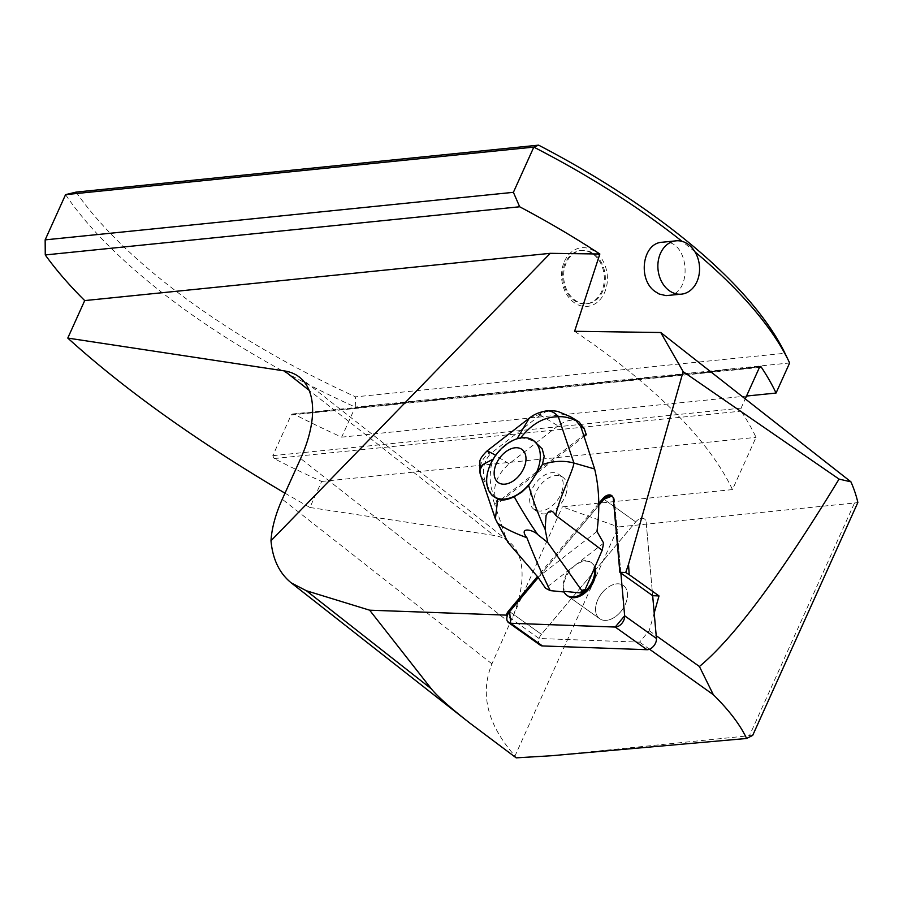 <?xml version="1.0" encoding="UTF-8"?>
<svg xmlns="http://www.w3.org/2000/svg" width="903" height="903" viewBox="0 0 903 903"><rect width="100%" height="100%" fill="white"/><g stroke="black" fill="none" stroke-linecap="round" stroke-linejoin="round"><path stroke-width="0.68" stroke-dasharray="4.51 3.39" d="M565.729 494.923A21.435 13.805 -54.5 0 0 562.84 477.247A21.435 13.805 -54.5 0 0 539.159 486.694A21.435 13.805 -54.5 0 0 537.951 512.159A21.435 13.805 -54.5 0 0 565.729 494.923M598.689 503.535L537.296 576.724M579.026 421.904C572.965 418.71 565.967 420.019 558.009 425.844L540.276 415.098L545.705 411.813L553.133 410.775M558.009 425.844L509.134 463.781C497.361 474.323 492.756 485.645 495.318 497.756L497.361 503.806L583.767 436.747M602.425 592.424A20.419 13.15 125.5 0 1 623.386 585.483A20.419 13.15 125.5 0 1 620.722 611.703A20.419 13.15 125.5 0 1 599.682 618.736A20.419 13.15 125.5 0 1 602.425 592.424M563.732 591.284L564.285 592.007A20.419 13.15 -54.5 0 1 569.962 569.274L579.229 562.084A20.419 13.15 -54.5 0 1 590.923 562.332A20.419 13.15 -54.5 0 1 594.693 568.405M574.601 331.299A412.648 155.914 24.3 0 1 732.457 489.595L756.037 437.357A412.648 155.914 -155.7 0 0 741.058 411.147L741.07 408.133L745.246 398.866M694.994 251.892A412.648 155.914 -155.7 0 0 682.092 241.372M662.35 242.23C689.576 237.805 693.549 294.592 667.769 295.541M76.123 192.102A405.413 153.183 -155.7 0 0 355.579 396.857L785 353.265M65.569 194.642A412.648 155.914 -155.7 0 0 355.251 407.072L355.579 396.857M284.998 493.196L309.91 507.497L321.66 481.457A412.648 155.914 -155.7 0 1 274.094 458.555L272.808 455.676L291.184 414.974L292.674 413.958L294.107 414.24A412.648 155.914 24.3 0 0 341.673 437.142L355.251 407.072L789.628 362.972L787.608 358.739M654.201 613.035L649.201 630.7L639.595 642.146L539.068 638.511L507.272 615.846M639.595 642.146L649.517 649.223M649.201 630.7L656.199 635.689M752.696 735.381L551.202 755.755M299.48 377.194L508.942 541.665A112.536 56.9 -51.9 0 1 513.006 616.207L491.932 663.852C479.696 693.922 487.383 724.635 514.981 756.003L618.397 526.968L854.509 502.994L749.467 735.629M516.177 757.854A107.186 54.191 128.1 0 1 514.981 756.003M857.85 502.474A53.593 20.25 24.3 0 1 854.509 502.994M732.457 489.595L562.377 506.854L618.397 526.968M341.673 437.142L746.521 396.045M309.91 507.497L493.941 535.411L309.108 390.288M321.66 481.457L756.037 437.357M508.942 541.665A112.536 56.9 -51.9 0 0 493.941 535.411M513.006 616.207L562.377 506.854M540.31 645.239A8.511 5.474 125.5 0 1 541.428 634.312L635.712 521.911A8.511 5.474 125.5 0 1 644.482 518.988A8.511 5.474 125.5 0 1 646.176 522.284L652.666 595.698L646.176 522.284A8.511 5.474 -54.5 0 0 644.482 518.988A8.511 5.474 -54.5 0 0 635.712 521.911L541.428 634.312A8.511 5.474 -54.5 0 0 539.068 638.511M603.667 543.121L579.229 562.084M520.546 437.966L527.115 438.61L536.472 442.662M495.318 497.756L491.83 495.645L494.754 504.337L497.361 503.806M494.754 504.337L583.327 435.449M569.962 569.274L545.525 588.237M480.136 473.759L497.079 522.656L505.951 537.804L494.652 504.28M506.899 540.186L505.951 537.804M596.962 531.461L537.985 577.231M561.745 492.079A21.435 13.805 -54.5 0 0 558.855 474.414A21.435 13.805 -54.5 0 0 535.163 483.85A21.435 13.805 -54.5 0 0 533.966 509.315A21.435 13.805 -54.5 0 0 561.745 492.079M491.83 495.645L488.873 488.467C480.994 475.588 481.592 463.95 490.668 453.566L487.044 450.981M520.354 438.215L517.001 438.948C509.416 441.939 502.373 447.414 495.849 455.36L493.636 458.95L491.051 466.603L489.957 477.619L491.277 488.41L493.93 495.408L496.661 498.512M529.192 418.27L539.136 414.5L540.942 414.545M540.276 415.098L490.668 453.566M488.873 488.467L481.491 476.412A19.29 18.139 139.1 0 1 489.663 452.9M539.136 414.5A19.29 14.561 83.5 0 1 546.36 410.921M564.488 261.362A29.472 22.857 -95.8 0 1 604.209 263.383A29.472 22.857 -95.8 0 1 584.76 306.456A29.472 22.857 -95.8 0 1 564.488 261.362M593.689 254.556A26.797 20.78 -95.8 0 1 603.949 283.587A26.797 20.78 -95.8 0 1 586.182 303.826A26.797 20.78 -95.8 0 1 566.204 290.992A26.797 20.78 -95.8 0 1 565.289 262.886A26.797 20.78 -95.8 0 1 580.764 250.515A26.797 20.78 -95.8 0 1 593.689 254.556M594.693 254.454A26.797 20.78 -95.8 0 1 604.965 283.486A26.797 20.78 -95.8 0 1 587.198 303.724A26.797 20.78 -95.8 0 1 563.811 279.162A26.797 20.78 -95.8 0 1 581.78 250.402A26.797 20.78 -95.8 0 1 594.693 254.454M620.722 611.703A20.419 13.15 -54.5 0 0 623.386 585.483A20.419 13.15 -54.5 0 0 600.834 594.467A20.419 13.15 -54.5 0 0 599.682 618.736A20.419 13.15 -54.5 0 0 620.722 611.703M620.869 573.033L614.379 499.619A8.511 5.474 -54.5 0 0 612.685 496.311A8.511 5.474 -54.5 0 0 612.144 495.995L614.379 499.619L620.869 573.033M598.689 505.477L538.199 577.581L598.689 505.477M595.021 567.626A20.419 13.15 -54.5 0 0 591.589 562.806A20.419 13.15 -54.5 0 0 569.037 571.802A20.419 13.15 -54.5 0 0 567.885 596.059L599.682 618.736L567.885 596.059M491.932 663.852L282.267 499.235M272.808 455.676L741.07 408.133M274.094 458.555L741.058 411.147M294.107 414.24L759.705 366.968M291.184 414.974L759.446 367.431M510.308 623.16L300.643 458.543M613.351 498.896L614.379 499.619M509.631 611.647L541.428 634.312L509.631 611.647M635.712 521.911L603.915 499.246L635.712 521.911M509.134 463.781L491.39 453.035M591.589 562.806L590.923 562.332M760.303 366.483L292.809 413.946M612.685 496.311L611.67 495.589M533.966 509.315L537.951 512.159M558.855 474.414L562.84 477.247M581.78 250.402L580.764 250.515M587.198 303.724L586.182 303.826"/><path stroke-width="1.35" d="M619.853 572.299L625.723 572.513L628.522 564.307L629.21 574.68L659.009 595.924L652.666 595.698L619.853 572.299L613.351 498.896A8.511 5.474 -54.5 0 0 611.67 495.589A8.511 5.474 -54.5 0 0 602.899 498.512L598.689 503.535M628.522 564.307L683.131 371.63L660.736 332.507L850.942 481.841L839.056 479.098L683.131 371.63M309.108 390.288L284.479 370.941A112.536 56.9 -51.9 0 1 299.48 377.194A112.536 56.9 -51.9 0 1 300.643 458.543L282.267 499.235A107.186 54.191 -51.9 0 0 270.99 540.75L550.266 253.325L599.852 254.014L574.601 331.299L660.736 332.507M270.99 540.75C272.672 559.284 279.433 573.326 291.263 582.886L306.456 590.776L369.643 610.191L506.256 615.124L507.272 615.846M537.296 576.724L508.603 610.925A8.511 5.474 -54.5 0 0 506.256 615.124M584.264 428.733L579.026 421.904L570.482 416.734L576.125 420.753L580.776 426.611L583.699 435.302L586.307 434.772L584.264 428.733L580.776 426.611M583.767 436.747L586.307 434.772M533.402 440.472A34.303 22.09 -54.5 0 0 505.601 444.976A34.303 22.09 -54.5 0 0 493.58 496.323A34.303 22.09 -54.5 0 0 521.381 491.808A34.303 22.09 -54.5 0 0 533.402 440.472L542.206 448.87L544.182 456.399L542.376 464.503C553.562 460.869 564.082 460.383 573.924 463.025L594.637 468.973C599.22 487.857 599.998 508.682 596.962 531.461L603.655 543.121L602.188 550.243L585.178 589.49A17.688 11.389 125.5 0 1 580.708 592.966L563.732 591.284A20.419 13.15 -54.5 0 0 566.87 595.337A20.419 13.15 -54.5 0 0 586.239 590.144A20.419 13.15 -54.5 0 0 594.219 567.615M599.852 254.014A412.648 155.914 -155.7 0 0 519.665 206.776L513.401 192.328L533.82 147.11L538.594 145.146L76.123 192.102L65.569 194.642L533.82 147.11A412.648 155.914 -155.7 0 1 682.092 241.372M745.246 398.866L759.446 367.431L761.071 366.832L760.45 366.471M759.705 366.968L761.071 366.832A412.648 155.914 24.3 0 1 776.049 393.042L789.628 362.972A412.648 155.914 -155.7 0 0 789.233 362.137A412.648 155.914 -155.7 0 0 694.994 251.892M681.426 294.152L665.962 295.62L659.134 294.006L655.047 291.477C637.507 279.467 642.304 242.851 662.35 242.23L676.008 240.841A26.797 20.78 -95.8 0 1 699.396 265.403A26.797 20.78 -95.8 0 1 681.426 294.152A26.797 20.78 -95.8 0 1 668.502 290.111A26.797 20.78 -95.8 0 1 658.242 261.08A26.797 20.78 -95.8 0 1 676.008 240.841M789.233 362.137L785 353.265A405.413 153.183 -155.7 0 0 538.594 145.146M291.184 582.83L469.786 723.055C449.75 707.309 436.95 695.92 431.397 688.887L369.643 610.191M469.786 723.055L516.177 757.854L551.202 755.755L746.623 738.473C740.223 724.917 729.139 710.334 713.347 694.723L699.419 666.504C733.913 637.936 780.463 575.471 839.056 479.098M649.517 649.223L713.347 694.723M629.21 574.68L625.723 572.513M65.569 194.642L45.15 239.871L45.263 254.939A412.648 155.914 -155.7 0 0 84.713 300.586L67.781 338.083C124.716 389.667 197.125 441.364 284.998 493.196M659.009 595.924L654.201 613.035M656.199 635.689L699.419 666.504M746.623 738.473L752.696 735.381L857.85 502.474A375.129 141.737 24.3 0 0 850.942 481.841M550.266 253.325L84.713 300.586M284.479 370.941L67.781 338.083M746.521 396.045L776.049 393.042M45.15 239.871L513.401 192.328M45.263 254.939L519.665 206.776M546.36 410.921A19.29 14.561 83.5 0 1 558.325 416.78C544.317 416.712 531.664 423.857 520.354 438.215M583.699 435.302L594.637 468.973M602.177 550.254L555.706 515.399C552.264 509.585 549.058 509.631 546.089 515.545L545.073 529.147L547.782 542.556L537.895 534.723C532.996 529.519 518.085 526.46 526.912 537.748C533.82 555.503 541.586 573.123 550.209 590.607L564.048 591.984M576.125 420.753C569.398 417.592 563.461 416.272 558.325 416.78L573.924 463.025C573.303 470.271 559.036 498.445 555.706 515.399M493.58 496.323L497.734 499.156C501.549 500.905 507.034 500.093 514.202 496.718L521.832 492.112L528.639 485.509L542.376 464.503M528.639 485.509C533.887 502.836 539.362 517.385 545.073 529.147M506.899 540.186L507.779 542.161L537.985 577.231L545.536 588.237L550.187 590.596M514.202 496.718C522.555 511.629 530.456 524.304 537.895 534.723M497.734 499.156L495.386 518.988L507.881 542.105M497.079 522.656C502.599 527.329 512.543 532.352 526.912 537.748M547.782 542.556L581.622 590.415L585.178 589.49M580.708 592.966L581.622 590.415M493.207 459.074L482.902 464.571L479.764 470.147L480.136 473.748L495.318 518.785M489.663 452.9C484.888 449.717 486.943 450.541 495.849 455.36M517.035 438.802L529.192 418.27M553.133 410.775L557.704 411.384L570.493 416.734M505.387 452.064A20.363 13.116 125.5 0 1 525.602 462.675A20.363 13.116 125.5 0 1 499.235 483.15A20.363 13.116 125.5 0 1 505.387 452.064M652.666 595.698L656.447 638.466A8.511 5.474 125.5 0 1 647.022 649.708L542.455 645.938A8.511 5.474 125.5 0 1 540.31 645.239L508.513 622.573A8.511 5.474 -54.5 0 0 510.658 623.262L615.214 627.043A8.511 5.474 -54.5 0 0 624.65 615.801L620.869 573.033L624.65 615.801L615.214 627.043L510.658 623.262L509.631 611.647L538.199 577.581L509.631 611.647A8.511 5.474 -54.5 0 0 508.513 622.573M603.915 499.246L612.144 495.995A8.511 5.474 -54.5 0 0 603.915 499.246L598.689 505.477L603.915 499.246L602.899 498.512M566.87 595.337L567.885 596.059A20.419 13.15 -54.5 0 0 588.925 589.027A20.419 13.15 -54.5 0 0 595.021 567.626M431.397 688.887L306.456 590.776M508.603 610.925L509.631 611.647M647.022 649.708L615.214 627.043M510.658 623.262L542.455 645.938M624.65 615.801L656.447 638.466M554.013 410.831L546.259 410.933C534.824 412.908 530.084 417.683 529.169 418.247L487.022 450.958C482.326 455.62 479.933 459.119 479.854 461.456L480.125 473.759"/></g></svg>
